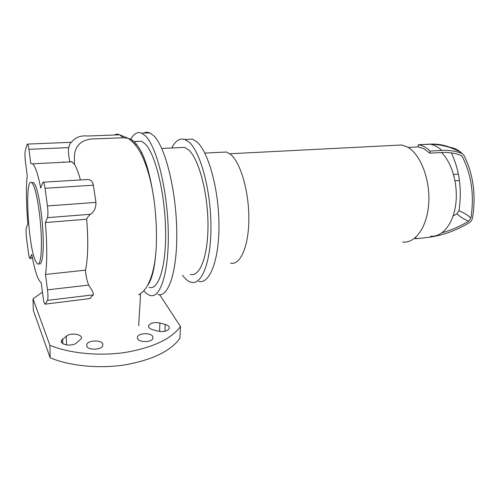 <?xml version="1.0" encoding="UTF-8"?>
<svg xmlns="http://www.w3.org/2000/svg" width="499" height="499" viewBox="0 0 499 499"><rect width="100%" height="100%" fill="white"/><g stroke="black" fill="none" stroke-linecap="round" stroke-linejoin="round"><path stroke-width="0.75" d="M230.619 263.154C240.212 265.524 248.733 246.687 248.851 219.092C249.057 191.547 240.549 162.368 230.607 154.384L226.415 152.008L221.294 152.264M402.674 242.04C415.43 243.612 427.468 226.721 428.766 202.762C430.182 178.848 420.214 153.779 407.321 146.987L401.751 144.984L394.909 145.334M424 148.783L417.944 146.793L418.268 144.741L418.692 144.81C422.665 145.483 426.483 147.573 430.157 151.078L429.814 153.168L424 148.783M430.487 236.195C441.914 237.399 452.936 224.55 455.662 204.995C458.456 185.485 452.175 162.743 441.472 152.501L429.814 153.168M415.935 237.792L415.779 238.753L427.057 237.505C441.459 235.834 455.487 230.925 469.141 222.797C470.994 221.593 472.129 219.916 472.559 217.751C476.158 194.753 473.245 173.877 463.827 155.127L462.074 153.517C455.886 151.078 449.131 150.049 441.821 150.424L430.157 151.078M450.628 147.76L449.786 147.267C443.655 144.847 436.981 143.806 429.77 144.149L418.268 144.741M442.045 232.759C451.177 230.195 460.078 226.334 468.742 221.176L470.9 217.982C474.418 195.377 471.536 174.881 462.255 156.486L461.145 155.47C455.125 153.112 448.57 152.12 441.472 152.501M453.104 215.998L456.866 213.865L458.974 210.734C462.118 189.695 459.579 170.421 451.37 152.9M415.779 238.753L414.557 238.31M35.242 260.441L37.388 263.921C40.375 266.154 42.153 252.744 41.13 232.821C40.138 212.954 36.527 191.335 33.24 184.798L31.73 182.659C24.557 176.259 27.825 243.705 35.242 260.441M39.14 263.74C42.159 265.973 43.981 252.563 42.97 232.665C41.991 212.811 38.361 191.211 35.036 184.692L33.514 182.553L32.011 182.64M143.849 290.643C145.883 293.163 147.929 294.747 149.974 295.396C160.347 299.169 169.173 272.092 168.25 230.937C167.427 189.851 156.68 146.818 145.614 136.052L141.641 133.152C137.325 131.493 133.589 133.769 130.426 139.976M157.765 294.422C168.419 298.134 177.563 271.138 176.733 230.164C176.01 189.258 165.094 146.444 153.748 135.734L149.675 132.846C147.642 132.023 145.708 132.098 143.868 133.065M190.35 274.425C199.931 277.263 208.251 255.881 207.983 224.132C207.802 192.439 198.777 158.931 188.734 149.974L184.692 147.38L179.559 147.617M182.547 275.329L182.665 275.492C185.441 279.253 188.273 281.517 191.154 282.278C201.877 285.428 211.295 261.407 210.952 225.486C210.709 189.614 200.405 151.927 189.115 142.184L184.805 139.458C179.752 137.905 175.423 140.743 171.818 147.978M198.596 281.38C209.549 284.486 219.223 260.528 218.955 224.756C218.799 189.046 208.357 151.54 196.843 141.847L192.446 139.14L186.514 139.389M147.267 285.877C152.145 279.783 155.145 266.722 156.262 246.681C156.892 231.517 156.112 215.687 153.917 199.188C149.8 171.537 144.011 153.299 136.551 144.473C134.587 141.417 131.792 139.364 128.168 138.304L123.297 137.749L90.924 139.028C80.894 140.4 75.393 145.883 74.42 155.463L74.476 164.458C76.503 167.564 78.468 172.729 80.389 179.946M132.877 141.641L131.936 141.304M149.12 287.349C158.495 290.774 166.385 266.385 165.587 229.584C164.882 192.845 155.357 154.122 145.39 144.086L141.604 141.273L136.558 141.485M134.786 142.808L134.106 143.531M141.672 152.426L140.924 153.598M137.4 141.105L137.237 141.454M136.158 144.049L135.666 145.39M47.505 289.85L45.471 274.456L85.472 270.152C85.784 275.211 86.845 280.189 88.635 285.091L47.505 289.85C48.129 295.215 48.129 298.726 47.511 300.379L93.382 294.828C91.024 296.949 89.97 298.177 90.225 298.514L45.228 304.134M88.635 285.091C92.078 290.025 93.662 293.269 93.382 294.828M90.225 298.514L44.922 304.172C44.268 303.535 43.675 301.296 43.145 297.454L41.205 282.59L40.781 282.372C37.662 279.683 34.674 270.389 31.805 254.478L29.865 258.413C29.341 257.883 28.855 255.956 28.406 252.631L26.484 237.593C25.954 232.933 25.904 229.69 26.347 227.868L27.844 223.727C26.185 204.103 25.979 187.992 27.214 175.392L25.412 161.595C24.856 156.786 24.807 153.218 25.262 150.904L27.002 144.648L27.564 144.086C28.063 144.585 28.524 146.332 28.942 149.332L68.662 147.604C68.201 151.153 68.569 155.819 69.76 161.601L71.999 161.819L74.476 164.458M45.303 304.028L47.511 300.379M63.379 162.262L63.392 161.926M27.564 144.086L71.232 142.296C70.428 142.776 69.573 144.548 68.662 147.604M86.414 179.584L88.111 179.478C91.055 179.871 92.808 181.773 93.363 185.198L95.951 202.401L47.442 205.937L45.047 188.279C44.554 184.83 43.993 182.802 43.363 182.191L42.727 182.665L40.743 188.135C37.961 174.132 35.236 166.036 32.566 163.834L30.819 163.585L28.942 149.332M95.951 202.401C96.026 207.908 94.192 211.863 90.45 214.264C88.61 215.73 87.356 217.383 86.689 219.211C88.423 241.541 88.017 258.519 85.472 270.152M86.689 219.211L45.365 222.566L47.449 217.658L90.45 214.264M45.471 274.456C47.237 262.674 47.205 245.377 45.365 222.566M47.442 205.937C48.097 211.514 48.097 215.418 47.449 217.658M152.813 336.494L152.869 338.659C151.278 342.501 139.283 342.576 137.574 338.734L137.549 336.638C139.184 332.802 150.979 332.702 152.813 336.494M86.732 346.225L86.814 344.266C88.554 340.093 101.285 339.788 102.8 343.855L102.75 345.888C101.054 350.061 88.105 350.354 86.732 346.225M58.526 302.5L58.171 302.544M76.497 342.938C71.937 347.017 58.888 344.709 61.564 340.312L66.373 336.145C70.995 332.197 83.72 334.492 81.125 338.821L76.497 342.938M165.213 324.444C168.5 325.473 169.785 326.932 169.067 328.829C166.94 331.361 163.248 332.134 157.99 331.136L152.594 329.658C149.357 328.623 148.097 327.182 148.808 325.336C150.966 322.791 154.659 322.011 159.892 322.996L165.213 324.444L164.932 331.28M42.446 292.133L33.003 298.864L33.333 310.447L50.162 357.789C70.203 366.191 99.806 368.911 125.742 364.744C152.831 359.723 170.883 350.897 179.896 338.272L180.47 326.502L159.674 294.709M33.003 298.864L49.912 345.308L50.162 357.789M49.912 345.308C70.085 353.598 99.894 356.342 125.998 352.319C153.262 347.46 171.419 338.858 180.47 326.502M429.77 144.149L430.207 144.217C434.23 144.885 438.103 146.956 441.821 150.424M449.786 147.267C453.816 147.835 457.44 149.482 460.658 152.195L462.074 153.517M462.255 156.486L461.282 155.526M470.9 217.982C468.074 215.35 464.095 212.93 458.974 210.734M468.742 221.176C465.006 219.891 461.045 217.452 456.866 213.865M114.514 134.998C116.117 134.031 117.826 133.969 119.629 134.799L123.297 137.749M32.454 257.964L30.233 258.183M45.047 188.279L93.363 185.198M62.737 338.971L62.793 343.643M66.373 336.145L66.473 344.94M159.892 322.996L159.574 331.467M226.415 152.008L204.833 153.087M401.751 144.984L229.821 153.761M418.536 146.881L408.088 147.43M418.692 144.81L430.207 144.217C441.06 144.411 451.208 147.074 460.658 152.195L462.292 153.611M455.032 180.8L459.448 180.463M453.554 174.488L458.419 174.139M141.604 141.273L134.144 141.585M192.446 139.14L184.805 139.458M184.692 147.38L161.745 148.44M149.675 132.846L141.641 133.152M71.313 142.433C75.187 137.406 80.645 135.266 87.687 136.015L119.629 134.799L128.168 138.304C133.969 142.421 138.716 148.521 142.427 156.611C147.741 168.525 151.577 182.721 153.917 199.188M30.108 258.388L32.485 258.158M156.262 246.681C155.432 262.823 152.663 275.485 147.953 284.661C145.827 288.909 142.77 292.295 138.784 294.834L140.144 294.017C141.161 291.796 139.315 310.191 138.759 325.672M63.729 162.244L63.791 161.907M71.999 161.819L32.566 163.834M43.363 182.191L88.111 179.478M33.514 182.553L31.73 182.659M86.814 344.266L86.814 346.387M137.499 338.578L137.549 336.638M61.564 340.312L61.589 342.414M148.808 325.336L148.752 327.113"/></g></svg>
